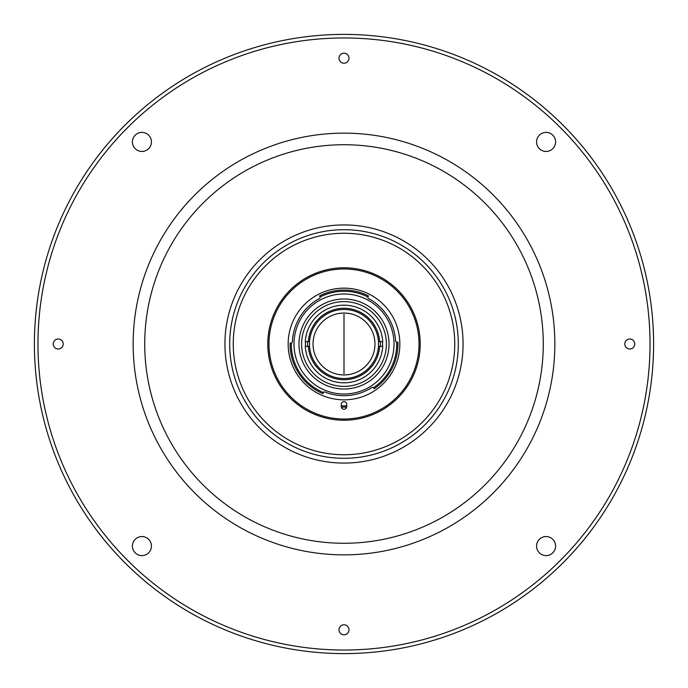 <?xml version="1.0" encoding="UTF-8"?>
<svg xmlns="http://www.w3.org/2000/svg" width="688" height="688" viewBox="0 0 688 688"><rect width="100%" height="100%" fill="white"/><g stroke="black" fill="none" stroke-linecap="round" stroke-linejoin="round"><path stroke-width="1.03" d="M344 314.227L344 373.773L344 314.227M344 313.04A30.96 30.96 0 0 0 313.04 344A30.96 30.96 0 0 0 344 374.96A30.96 30.96 0 0 0 374.96 344A30.96 30.96 0 0 0 344 313.04M307.639 341.618A36.438 36.438 0 0 0 307.639 346.382M380.361 346.382A36.438 36.438 0 0 0 380.361 341.618M386.389 344A42.389 42.389 0 0 0 344 301.611A42.389 42.389 0 0 0 301.611 344A42.389 42.389 0 0 0 344 386.389A42.389 42.389 0 0 0 386.389 344M382.511 341.618A38.58 38.58 0 0 1 382.511 346.382M305.489 346.382A38.58 38.58 0 0 1 305.489 341.618M309.471 344A34.529 34.529 0 0 1 309.548 341.618A34.529 34.529 0 0 0 344 378.529A34.529 34.529 0 0 0 378.452 346.382L382.743 346.382A38.82 38.82 0 0 1 344 382.82A38.82 38.82 0 0 1 305.257 346.382L309.548 346.382A34.529 34.529 0 0 1 309.471 344M378.452 341.618A34.529 34.529 0 0 0 344 309.471A34.529 34.529 0 0 0 309.548 341.618L305.257 341.618A38.82 38.82 0 0 1 344 305.18A38.82 38.82 0 0 1 382.743 341.618L378.452 341.618A34.529 34.529 0 0 1 378.529 344A34.529 34.529 0 0 0 378.452 341.618M379.647 346.382A35.724 35.724 0 0 1 344 379.724A35.724 35.724 0 0 1 308.353 346.382M378.529 344A34.529 34.529 0 0 1 378.452 346.382A34.529 34.529 0 0 0 378.529 344M308.353 341.618A35.724 35.724 0 0 1 344 308.276A35.724 35.724 0 0 1 379.647 341.618M536.554 546.083A9.529 9.529 0 0 0 546.083 555.603A9.529 9.529 0 0 0 555.603 546.083A9.529 9.529 0 0 0 546.083 536.554A9.529 9.529 0 0 0 536.554 546.083M132.397 546.083A9.529 9.529 0 0 0 141.917 555.603A9.529 9.529 0 0 0 151.446 546.083A9.529 9.529 0 0 0 141.917 536.554A9.529 9.529 0 0 0 132.397 546.083M132.397 141.917A9.529 9.529 0 0 0 141.917 151.446A9.529 9.529 0 0 0 151.446 141.917A9.529 9.529 0 0 0 141.917 132.397A9.529 9.529 0 0 0 132.397 141.917M536.554 141.917A9.529 9.529 0 0 0 546.083 151.446A9.529 9.529 0 0 0 555.603 141.917A9.529 9.529 0 0 0 546.083 132.397A9.529 9.529 0 0 0 536.554 141.917M338.995 58.213A5.005 5.005 0 0 0 344 63.219A5.005 5.005 0 0 0 349.005 58.213A5.005 5.005 0 0 0 344 53.217A5.005 5.005 0 0 0 338.995 58.213M624.781 344A5.005 5.005 0 0 0 629.787 349.005A5.005 5.005 0 0 0 634.783 344A5.005 5.005 0 0 0 629.787 338.995A5.005 5.005 0 0 0 624.781 344M53.217 344A5.005 5.005 0 0 0 58.213 349.005A5.005 5.005 0 0 0 63.219 344A5.005 5.005 0 0 0 58.213 338.995A5.005 5.005 0 0 0 53.217 344M338.995 629.787A5.005 5.005 0 0 0 344 634.783A5.005 5.005 0 0 0 349.005 629.787A5.005 5.005 0 0 0 344 624.781A5.005 5.005 0 0 0 338.995 629.787M650.031 344A306.031 306.031 0 0 0 344 37.969A306.031 306.031 0 0 0 37.969 344A306.031 306.031 0 0 0 344 650.031A306.031 306.031 0 0 0 650.031 344M653.6 344A309.6 309.6 0 0 0 344 34.4A309.6 309.6 0 0 0 34.4 344A309.6 309.6 0 0 0 344 653.6A309.6 309.6 0 0 0 653.6 344M454.742 344A110.742 110.742 0 0 1 344 454.742A110.742 110.742 0 0 1 233.258 344A110.742 110.742 0 0 1 344 233.258A110.742 110.742 0 0 1 454.742 344M463.076 344A119.076 119.076 0 0 1 344 463.076A119.076 119.076 0 0 1 224.924 344A119.076 119.076 0 0 1 344 224.924A119.076 119.076 0 0 1 463.076 344A119.076 119.076 0 0 0 344 224.924A119.076 119.076 0 0 0 224.924 344M389.012 344A45.012 45.012 0 0 1 344 389.012A45.012 45.012 0 0 1 298.988 344A45.012 45.012 0 0 1 344 298.988A45.012 45.012 0 0 1 389.012 344M341.893 420.179L345.651 420.187M411.028 307.734L411.441 308.499L411.028 307.734M279.079 304.087L279.543 303.348L279.079 304.087M346.735 405.86A61.92 61.92 0 0 1 341.265 405.86M293.991 344A50.009 50.009 0 0 0 344 394.009A50.009 50.009 0 0 0 394.009 344A50.009 50.009 0 0 0 344 293.991A50.009 50.009 0 0 0 293.991 344M395.591 341.033A51.677 51.677 0 0 0 368.493 298.497A1.187 1.187 0 0 1 367.951 297.001A52.752 52.752 0 0 0 320.049 297.001A1.187 1.187 0 0 1 319.507 298.497A51.677 51.677 0 0 0 292.366 341.936A1.187 1.187 0 0 1 291.256 343.071A52.752 52.752 0 0 0 323.394 392.556A1.187 1.187 0 0 1 324.882 392.014A51.677 51.677 0 0 0 371.924 387.482A1.187 1.187 0 0 1 373.498 387.731L374.16 388.72A53.939 53.939 0 0 0 397.905 342.117L396.718 342.151A1.187 1.187 0 0 1 395.591 341.033A51.677 51.677 0 0 0 368.493 298.497M323.394 392.556L322.921 393.656A53.939 53.939 0 0 1 290.069 343.063L291.256 343.071M399.848 344A55.848 55.848 0 0 0 344 288.152A55.848 55.848 0 0 0 288.152 344A55.848 55.848 0 0 0 344 399.848A55.848 55.848 0 0 0 399.848 344M419.018 344A75.018 75.018 0 0 0 344 268.982A75.018 75.018 0 0 0 268.982 344A75.018 75.018 0 0 0 344 419.018A75.018 75.018 0 0 0 419.018 344M267.787 344A76.213 76.213 0 0 1 344 267.787A76.213 76.213 0 0 1 420.213 344A76.213 76.213 0 0 1 344 420.213A76.213 76.213 0 0 1 267.787 344M320.049 297.001L319.507 295.935A53.939 53.939 0 0 1 368.493 295.935L367.951 297.001M341.317 407.055A63.107 63.107 0 0 0 346.683 407.055M341.265 404.372L341.265 406.513A2.735 2.735 0 0 0 344 409.257A2.735 2.735 0 0 0 346.735 406.513L346.735 404.372A2.735 2.735 0 0 0 344 401.637A2.735 2.735 0 0 0 341.265 404.372M373.498 387.731A52.752 52.752 0 0 0 396.718 342.151M543.271 344A199.271 199.271 0 0 1 344 543.271A199.271 199.271 0 0 1 144.729 344A199.271 199.271 0 0 1 344 144.729A199.271 199.271 0 0 1 543.271 344M133.145 344A210.855 210.855 0 0 0 344 554.855A210.855 210.855 0 0 0 554.855 344A210.855 210.855 0 0 0 344 133.145A210.855 210.855 0 0 0 133.145 344M458.311 344A114.311 114.311 0 0 1 344 458.311A114.311 114.311 0 0 1 229.689 344A114.311 114.311 0 0 1 344 229.689A114.311 114.311 0 0 1 458.311 344"/></g></svg>
